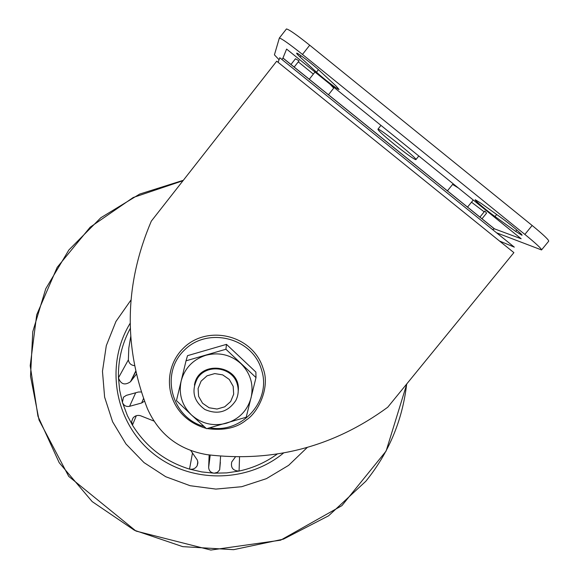 <?xml version="1.0" encoding="UTF-8"?>
<svg xmlns="http://www.w3.org/2000/svg" width="579" height="579" viewBox="0 0 579 579"><rect width="100%" height="100%" fill="white"/><g stroke="black" fill="none" stroke-linecap="round" stroke-linejoin="round"><path stroke-width="0.87" d="M136.449 374.106L130.485 381.742C124.789 385.607 120.787 384.297 118.463 377.819L128.372 359.841L128.791 348.117L130.738 336.529M144.533 401.146L141.667 402.984L129.58 406.32C126.121 406.921 123.725 405.604 122.408 402.376L119.65 390.224L118.463 377.819C118.022 360.341 121.966 343.861 130.297 328.365M128.372 359.841C128.958 363.351 131.042 365.291 134.625 365.653M277.247 454.045C265.739 462.389 253.016 468.064 239.069 471.067L239.554 456.896M220.606 456.122L219.658 469.844L217.443 472.341L214.179 473.181L226.693 472.898L239.069 471.067C233.033 470.814 230.587 467.789 231.73 461.977L235.465 456.853M190.824 450.6L197.352 460.095L197.895 462.903L197.193 465.668C195.456 468.556 192.901 469.707 189.521 469.106C165.001 461.492 145.973 446.836 132.446 425.138L136.326 415.708M141.392 391.969L138.446 392.012L126.345 395.356L123.457 397.216L122.408 402.376L127.431 415.7L132.446 425.138L131.665 421.519L132.967 418.067C134.95 415.715 137.462 414.933 140.487 415.722L153.855 421.02M209.142 454.942L208.657 467.34C208.874 470.756 210.713 472.703 214.179 473.181L201.724 471.914L189.521 469.106L192.518 452.829M307.239 447.473L288.603 465.371L266.391 478.659L241.74 486.7L215.88 489.089L190.115 485.709L165.739 476.727L143.983 462.57L125.954 443.941L112.594 421.758L104.618 397.129L102.469 371.32L106.297 345.656L115.945 321.475L130.941 300.067M283.587 452.981C246.56 483.726 188.768 483.508 151.814 452.409C114.62 421.613 104.705 364.705 130.166 323.277M151.307 221.142C124.615 283.884 123.305 346.351 147.37 408.535C158.979 434.474 178.882 449.854 207.094 454.674C273.483 462.635 333.692 446.822 387.735 407.232L513.884 252.625L276.704 61.193L151.307 221.142M282.979 58.016L286.598 49.077L521.158 238.765L494.473 228.857L282.979 58.016L281.951 59.492M278.123 62.344L279.795 57.748L514.318 247.146L499.525 241.038M394.408 144.345C383.479 135.414 377.986 130.355 377.942 129.182C379.187 127.735 419.124 159.862 415.845 159.666C413.449 158.943 406.299 153.833 394.408 144.345M492.534 229.552L494.473 228.857M495.002 216.539C486.577 210.532 473.904 199.769 475.236 199.733L481.033 203.272L501.899 218.24C510.504 224.355 523.344 235.262 521.961 235.269L515.694 231.426L495.002 216.539L496.673 214.491M294.19 67.07L299.075 60.846L295.449 58.79M298.286 61.852L313.34 74.098M328.467 94.761L333.707 88.131L330.283 84.411M315.758 72.657L314.933 72.071L309.273 79.258M300.074 57.01C297.461 54.592 296.339 53.304 296.701 53.152C297.389 52.508 312.819 64.356 319.724 70.848L336.03 85.981L339.077 89.484C338.368 90.092 323.292 78.527 316.474 72.151L300.074 57.01L301.073 55.743M467.535 207.094L473.217 200.066L472.594 199.494M458.387 188.001L452.597 184.433M471.494 202.194L484.182 211.849M482.003 218.775L486.584 213.123L484.833 211.046L479.926 217.103M279.071 59.746L274.424 54.839L279.353 38.026C281.886 38.677 289.594 44.149 302.47 54.433L309.714 45.213C296.824 34.921 289.073 29.5 286.46 28.95L286.308 29.073M309.714 45.213L532.144 225.477L524.864 234.408C536.14 243.636 541.698 248.818 541.539 249.947L496.55 232.794M541.611 249.853L548.704 241.19C548.935 239.974 543.42 234.734 532.144 225.477M524.864 234.408L302.47 54.433M237.325 384.413C232.975 366.992 206.703 363.069 197.396 378.478C191.077 390.876 193.574 401.204 204.872 409.483C217.755 415.027 228.075 412.038 235.819 400.502C238.389 395.334 238.895 389.971 237.325 384.413M233.185 386.338L233.677 394.227L230.659 401.536L224.717 406.82L217.031 409.042L209.128 407.761L202.549 403.23L198.611 396.34L198.09 388.451L201.101 381.127L207.043 375.814L214.751 373.585L222.676 374.874L229.262 379.433L233.185 386.338M238.222 391.042C241.421 364.792 198.423 358.951 194.435 385.115M191.454 414.955C201.615 423.799 213.238 426.571 226.338 423.263C239.178 419.087 247.428 410.569 251.091 397.722C253.848 384.637 250.475 373.289 240.973 363.677C230.797 354.739 219.115 351.931 205.921 355.26C193.01 359.501 184.752 368.085 181.162 380.996C178.498 394.118 181.929 405.438 191.454 414.955L176.45 400.603L186.033 360.818L225.919 349.246L256.005 377.595L246.198 417.242L206.544 428.692L191.454 414.955M186.033 360.818L187.524 355.665L226.49 344.36L255.875 372.065L256.005 377.595M226.49 344.36L225.919 349.246M130.485 381.742L135.754 371.059M208.657 467.34L210.22 455.072M141.667 402.984L143.549 398.403M129.58 406.32L135.696 392.772M406.675 384.022C402.427 420.441 388.82 452.843 365.841 481.236L328.611 515.788L283.435 539.143L233.612 549.674L182.718 546.641L134.408 530.255L92.191 501.609L59.196 462.693L37.953 416.265L30.209 365.696L36.716 314.759L57.176 267.346L90.165 227.192L133.221 197.504L183.015 180.699M516.837 230.022L515.694 231.426M318.428 69.668L316.474 72.151M209.909 427.801C241.877 433.975 271.812 400.668 261.549 369.967C252.712 337.731 207.543 326.245 184.108 350.404C159.826 373.694 171.645 417.828 204.119 426.52M131.093 381.025L135.833 371.407M197.193 465.668L197.83 461.752M219.658 469.844L220.36 462.274M183.326 180.293L139.691 194.066L100.775 217.784L68.858 249.99L45.763 288.733L32.779 331.673L30.528 376.292L39.032 420.021L68.72 476.379L136.014 531.081L210.836 550.05L280.62 540.185L341.899 505.655L386.121 451.055L406.856 383.79M494.336 228.821L282.95 58.074M295.5 58.718L290.976 64.479M452.633 184.383L447.422 190.846M286.46 28.95L279.353 38.026M380.96 125.39L377.942 129.182M418.798 155.99L415.845 159.666M207.021 428.561C223.711 430.856 236.84 427.968 246.408 419.905C258.154 412.443 270.35 387.46 263.257 368.888C253.095 334.459 206.703 324.095 182.978 348.587C159.254 372.319 166.506 417.09 206.196 428.38"/></g></svg>
